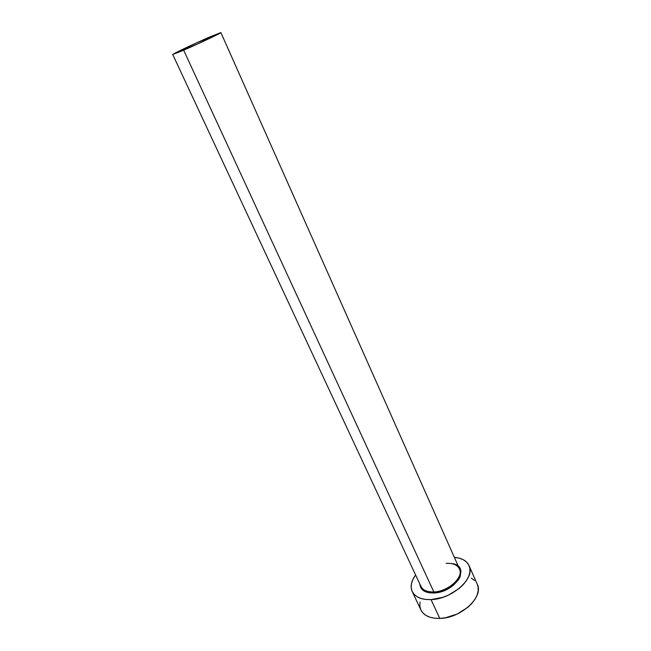 <?xml version="1.0" encoding="UTF-8"?>
<svg xmlns="http://www.w3.org/2000/svg" width="651" height="651" viewBox="0 0 651 651"><rect width="100%" height="100%" fill="white"/><g stroke="black" fill="none" stroke-linecap="round" stroke-linejoin="round"><path stroke-width="0.98" d="M451.07 563.522C471.698 564.922 456.522 592.41 433.883 592.988L433.843 591.962C447.343 591.621 462.658 578.666 459.932 570.195C458.337 565.304 453.747 563.025 446.155 563.351M172.727 54.505L197.424 44.048L220.844 32.55L196.195 43.023L172.727 54.505L420.969 586.486C422.971 590.327 427.259 592.158 433.843 591.962L183.655 50.192L172.727 54.513C171.921 54.269 194.397 43.625 209.378 37.131L220.876 32.566C222.007 32.656 198.872 43.617 183.655 50.192L433.843 591.962C448.205 591.629 464.017 577.201 459.5 568.925L220.876 32.566M412.205 591.531L420.912 609.987C423.907 615.732 430.197 618.548 439.791 618.426L431.043 599.595C421.409 599.831 415.135 597.146 412.205 591.531C410.089 586.551 411.22 581.042 415.607 575.004L412.807 579.65L411.448 583.703L411.172 587.576L412.026 591.116L413.979 594.2L416.982 596.682L420.928 598.456L425.673 599.449L431.043 599.595L439.791 618.426C460.973 618.287 484.059 596.764 477.273 584.305L469.054 565.629C475.726 577.779 452.299 599.205 431.043 599.595L442.745 597.358L448.596 595.047L459.093 588.52L463.292 584.59L466.572 580.415L468.793 576.184L469.892 572.066L469.835 568.217L468.647 564.783L466.385 561.903L463.162 559.657L459.118 558.119L454.349 557.346C461.787 557.997 466.686 560.755 469.054 565.629M458.434 566.533L460.159 568.738L460.957 571.147L460.159 576.721L458.589 579.667L453.356 585.29L446.073 589.806L437.895 592.483L433.883 592.988L426.82 592.231L421.921 589.301L420.522 587.169L419.862 584.11C420.448 590.107 425.119 593.069 433.883 592.988L433.843 591.962C426.413 592.117 421.962 589.847 420.489 585.135M420.058 601.996L419.83 605.935L420.725 609.564M420.896 609.954L422.711 612.721L425.738 615.285L429.693 617.14L434.437 618.206L439.791 618.426L445.536 617.775L457.238 614.007L467.613 607.497L471.755 603.542L474.97 599.335L477.134 595.055L478.176 590.872L478.078 586.95L477.24 584.24M474.563 580.472L471.324 578.145"/></g></svg>
